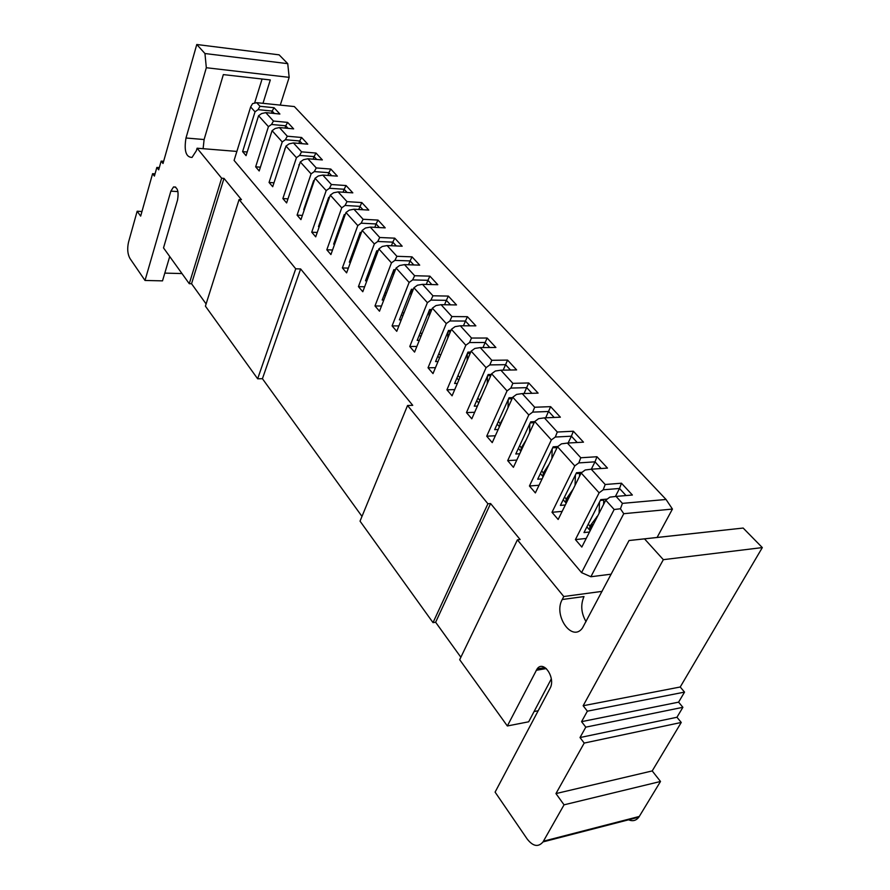 <?xml version="1.0" encoding="UTF-8"?>
<svg xmlns="http://www.w3.org/2000/svg" width="890" height="890" viewBox="0 0 890 890"><rect width="100%" height="100%" fill="white"/><g stroke="black" fill="none" stroke-linecap="round" stroke-linejoin="round"><path stroke-width="1.33" d="M289.161 77.352L206.324 67.729L204.956 53.533L196.779 44.5L279.115 54.846L287.748 63.657L289.161 77.352L280.283 105.098M206.324 67.729L185.988 138.006C183.93 150.777 185.943 157.252 192.029 157.43L196.356 150.733L197.102 148.207L236.874 151.422M262.984 103.318L270.304 79.955L223.345 74.604L204.11 139.541L203.109 148.697M262.083 79.021L254.585 103.14M169.723 256.52L162.514 280.862L145.014 280.461L129.973 258.489C127.559 254.095 127.081 248.633 128.538 242.113L137.16 211.23L141.966 211.486M164.806 273.108L181.983 273.564M206.102 303.935L191.55 283.743L189.27 283.699L221.643 178.211L197.102 148.207M189.27 283.699L163.515 247.887L177.566 199.95C178.89 191.417 177.555 187.078 173.55 186.922L170.858 191.15L145.014 280.461M196.779 44.5L163.015 163.504L161.157 161.101L158.687 169.834L156.851 167.431L154.404 176.087L152.59 173.684L140.665 216.114L137.16 211.23M361.985 516.411L262.428 378.695L300.631 268.947L412.726 405.328L407.542 405.506L360.038 521.151L433.018 622.622L487.909 503.762L490.59 503.54L520.127 539.551L517.413 539.841L459.685 659.701L507.345 725.973L537.115 668.913C543.567 659.535 556.05 678.08 550.031 688.37L495.096 792.122L527.125 838.936C532.988 846.446 538.294 847.436 543.022 841.907L564.049 804.827L555.961 793.58L584.207 743.072L580.013 737.543L585.787 727.152L581.571 721.656L587.367 711.177L583.15 705.737L663.339 559.665L644.516 538.873L743.161 528.048L762.318 547.584L680.227 687.002L684.532 692.109L678.592 702.154L682.897 707.305L676.956 717.262L681.25 722.457L652.214 770.929L660.502 781.476L638.853 817.154L543.022 841.907M300.631 268.947L295.736 268.802L239.087 199.538L205.412 306.138L257.655 378.795L295.736 268.802M221.643 178.211L223.991 178.378L241.457 199.683L239.087 199.538M611.196 574.172L590.882 576.742L581.571 572.626L234.092 160.411L250.646 106.945L255.03 111.806L258.055 109.648L259.991 106.288L274.064 107.723L279.894 114.031L265.776 112.629L261.615 113.564L258.567 115.722L246.052 155.639L242.614 151.634L247.197 152.001M644.516 538.873L629.019 540.53L582.483 627.973C572.081 642.758 553.068 615.435 562.235 599.515L563.782 596.523L602.096 591.361M563.782 596.523L517.413 539.841M487.909 503.762L407.542 405.506M262.428 378.695L257.655 378.795M460.864 657.254L435.633 622.255L433.018 622.622M551.311 678.881L528.671 721.801L507.345 725.973M538.172 710.754L534.089 711.533M223.991 178.378L191.55 283.743M490.59 503.54L435.633 622.255M586.043 621.665C581.137 613.121 580.458 604.744 583.996 596.556L562.235 599.515M629.019 540.53L743.161 528.048M627.795 819.423C632.245 821.648 635.927 820.892 638.853 817.154M564.049 804.827L660.502 781.476M555.961 793.58L652.214 770.929M581.571 572.626L614.167 509.503L620.43 508.78L622.422 503.373L666.043 499.468L672.44 509.069L657.087 537.46M257.722 118.415L248.933 146.461M271.483 113.197L272.162 111.061L274.387 113.486M258.055 109.648L272.162 111.061L274.064 107.723M666.043 499.468L294.334 106.555L256.676 102.673L252.571 103.607L250.646 106.945M256.676 102.673L259.991 106.288M242.614 151.634L255.03 111.806M614.167 509.503L605.756 500.191L581.815 547.061L575.418 539.596L599.115 492.826L581.17 472.968L558.152 519.482L552 512.295L574.773 465.882L557.507 446.758L535.368 492.915L529.439 485.996L551.355 439.938L534.723 421.526L513.408 467.317L507.689 460.642L528.793 414.963L512.762 397.207L492.237 442.63L486.719 436.2L507.044 390.877L491.591 373.767L471.8 418.812L466.471 412.593L486.074 367.648L471.155 351.138L452.076 395.805L446.925 389.809L465.826 345.231L451.419 329.289L433.007 373.589L428.034 367.781L446.279 323.582L432.362 308.174L414.573 352.095L409.767 346.488L427.389 302.667L413.928 287.77L396.751 331.314L392.089 325.896L409.122 282.442L396.106 268.024L379.496 311.211L374.99 305.949L391.455 262.873L378.851 248.922L362.786 291.731L358.425 286.636L374.345 243.938L362.152 230.421L346.611 272.863L342.372 267.935L348.346 268.113M374.345 243.938L377.749 241.479L379.741 237.496L370.262 227.106L385.203 227.862L378.016 220.086L363.12 219.285L353.931 209.217L349.281 210.129L345.965 212.51L330.913 254.573L326.819 249.79L341.738 207.826L330.279 195.133L315.705 236.84L311.723 232.201L326.185 190.594L315.071 178.289L300.942 219.63L297.082 215.124L311.088 173.884L300.308 161.947L286.613 202.931L282.864 198.559L296.448 157.675L285.99 146.082L272.707 186.711L269.058 182.461L282.241 141.933L272.084 130.685L259.19 170.958L255.653 166.831L268.435 126.647L258.567 115.722M345.965 212.51L357.791 225.593L342.372 267.935M622.422 503.373L616.069 496.409L609.861 497.143L605.756 500.191M384.658 295.302L383.991 295.291M368.06 276.289L367.203 276.267M351.973 257.866L350.927 257.833M336.131 240L335.163 239.955M320.667 222.645L319.877 222.611M305.671 205.812L305.048 205.768M271.239 133.3L262.183 161.591M255.653 166.831L260.392 167.186M268.435 126.647L271.517 124.466L285.734 125.802L285 128.082M265.776 112.629L273.441 121.04L287.637 122.397L293.644 128.883L279.404 127.559L275.166 128.494L272.084 130.685M288.093 128.371L285.734 125.802L287.637 122.397M273.441 121.04L271.517 124.466M545.692 417.811L550.632 406.652L560.377 417.188L544.38 417.866L557.307 432.028L573.36 431.227L583.484 442.163L567.375 443.064L580.792 457.76L596.956 456.737L607.47 468.084L591.249 469.219L605.2 484.505L621.465 483.214L632.378 495.018L616.069 496.409M550.632 406.652L534.679 407.242L522.219 393.591L516.589 394.415L512.762 397.207M379.741 237.496L394.76 238.175L402.18 246.196L387.106 245.562L396.907 256.298L412.037 256.854L419.702 265.142L404.516 264.63L414.629 275.722L429.892 276.145L437.802 284.711L422.494 284.333L432.952 295.791L448.338 296.081L456.514 304.936L441.095 304.703L451.909 316.562L467.406 316.695L475.872 325.851L460.319 325.784L471.522 338.044L487.13 338.022L495.897 347.489L480.233 347.589L491.825 360.294L507.556 360.094L516.623 369.906L500.848 370.184L512.863 383.345L528.705 382.956L538.105 393.124L522.219 393.591M279.404 127.559L287.303 136.215L301.61 137.494L307.784 144.18L293.433 142.934L301.565 151.845L315.995 153.047L322.358 159.922L307.884 158.765L316.261 167.943L330.802 169.056L337.355 176.142L322.77 175.074L331.403 184.53L346.065 185.543L352.818 192.852L338.111 191.884L347.011 201.641L361.796 202.553L368.76 210.085L353.931 209.217M621.465 483.214L619.507 488.465L626.037 495.563M605.2 484.505L603.198 489.8L619.507 488.465L615.39 496.486M607.258 499.079L600.728 499.646L583.985 532.565L589.514 531.998M575.418 539.596L586.21 538.45M599.115 492.826L603.198 489.8M591.249 469.219L585.197 469.987L581.17 472.968M582.038 472.323L576.498 472.724L560.4 505.398L565.339 504.964M552 512.295L562.168 511.372M574.773 465.882L578.789 462.911L580.792 457.76M591.316 469.219L594.998 461.832L578.789 462.911M567.375 443.064L561.468 443.843L557.507 446.758M601.151 468.529L594.998 461.832L596.956 456.737M557.819 446.535L553.18 446.802L537.682 479.221L542.099 478.898M556.328 449.239L556.328 446.613M545.692 471.411L544.279 471.511L543.49 473.024L541.643 470.932M544.969 472.901L543.49 473.024L543.134 474.214L544.391 474.125M543.167 476.662L543.134 474.214M552.189 448.86L551.889 458.484M549.197 464.079L544.279 471.511M529.439 485.996L539.04 485.261M551.355 439.938L555.293 437.034L571.402 436.189L568.098 443.02M557.307 432.028L555.293 437.034M544.38 417.866L538.617 418.667L534.723 421.526M573.36 431.227L571.402 436.189L577.21 442.508M534.668 421.649L530.707 421.827L515.788 453.989L519.727 453.755M533.956 423.173L533.922 421.682M523.198 446.291L522.207 446.346L521.44 447.848L519.593 445.768M522.508 447.781L521.44 447.848L521.106 449.038L521.941 448.983M521.017 450.996L521.106 449.038M529.828 423.718L529.55 432.64M526.09 440.083L522.207 446.346M507.689 460.642L516.79 460.074M528.793 414.963L532.665 412.115L534.679 407.242M554.147 417.455L548.663 411.492L532.665 412.115M512.573 397.641L509.047 397.752L494.662 429.659L498.178 429.492M501.537 422.06L500.18 423.573L498.344 421.504M500.87 423.54L500.18 423.573L500.325 424.73M499.702 426.11L499.857 424.753M508.257 399.488L508.012 407.72M503.718 417.232L500.914 422.082M486.719 436.2L495.341 435.766M507.044 390.877L510.849 388.084L526.735 387.662L531.92 393.302M524.054 393.536L528.705 382.956M512.863 383.345L510.849 388.084M500.848 370.184L495.352 371.019L491.591 373.767M491.28 374.468L488.143 374.534L474.281 406.174L477.407 406.062M480.656 398.653L479.654 400.144L477.83 398.086M480.01 400.133L479.488 401.301M479.243 401.868L479.343 401.312M487.453 376.103L487.242 383.668M481.968 395.661L480.366 398.664M466.471 412.593L474.67 412.281M486.074 367.648L489.811 364.911L505.576 364.678L503.161 370.14M491.825 360.294L489.811 364.911M480.233 347.589L474.848 348.435L471.155 351.138M507.556 360.094L505.576 364.678L510.482 370.006M470.743 352.084L467.973 352.106L454.601 383.49L457.36 383.423M460.419 376.27L459.841 377.527L458.016 375.469M459.641 378.094L459.841 377.527M467.361 353.53L467.172 360.461M446.925 389.809L454.723 389.598M465.826 345.231L469.508 342.55L471.522 338.044M482.97 347.578L485.161 342.494L469.508 342.55M460.319 325.784L455.057 326.641L451.419 329.289M489.8 347.534L485.161 342.494L487.13 338.022M450.941 330.457L448.482 330.457L435.577 361.574L438.014 361.54M440.528 355.477L438.881 353.619M447.959 331.714L447.792 338.022M428.034 367.781L435.466 367.67M446.279 323.582L449.895 320.956L451.909 316.562M463.445 325.796L465.437 321.056L449.895 320.956M441.095 304.703L435.944 305.582L432.362 308.174M469.82 325.818L465.437 321.056L467.406 316.695M431.806 309.553L429.647 309.531L417.188 340.38L419.324 340.38M421.849 334.151L420.369 332.493M429.203 310.655L429.058 316.339M409.767 346.488L416.865 346.455M427.389 302.667L430.949 300.086L432.952 295.791M444.555 304.758L446.368 300.342L430.949 300.086M422.494 284.333L417.455 285.223L413.928 287.77M450.507 304.847L446.368 300.342L448.338 296.081M413.316 289.328L411.436 289.283L399.399 319.877L401.257 319.888M403.771 313.525L402.469 312.056M411.047 290.285L410.935 295.369M392.089 325.896L398.876 325.918M409.122 282.442L412.626 279.905L414.629 275.722M426.277 284.433L427.923 280.305L412.626 279.905M404.516 264.63L399.577 265.52L396.106 268.024M431.839 284.566L427.923 280.305L429.892 276.145M395.438 269.759L393.825 269.703L382.166 300.041L383.779 300.064M386.282 293.555L385.147 292.276M393.48 270.593L393.391 275.077M374.99 305.949L381.487 306.038M391.455 262.873L394.904 260.381L396.907 256.298M408.577 264.764L410.079 260.915L394.904 260.381M387.106 245.562L382.266 246.463L378.851 248.922M413.783 264.942L410.079 260.915L412.037 256.854M378.15 250.802L376.759 250.746L365.49 280.817L366.869 280.851M369.361 274.231L368.371 273.13M376.47 251.525L376.414 255.43M358.425 286.636L364.644 286.78M391.433 245.751L392.801 242.147L377.749 241.479M370.262 227.106L365.512 228.007L362.152 230.421M396.306 245.952L392.801 242.147L394.76 238.175M361.407 232.446L360.239 232.39L349.336 262.194L350.493 262.238M352.963 255.519L352.117 254.573M359.983 233.069L359.961 236.395M357.791 225.593L361.14 223.19L376.07 223.957L374.824 227.328M363.12 219.285L361.14 223.19M378.016 220.086L376.07 223.957L379.385 227.562M345.198 214.646L344.23 214.59L333.661 244.149L334.629 244.183M336.197 239.811L335.508 239.021M337.065 237.374L336.364 236.584M344.007 215.191L344.018 217.95M326.819 249.79L332.549 250.012M341.738 207.826L345.042 205.457L359.849 206.346L362.986 209.751M358.714 209.495L361.796 202.553M347.011 201.641L345.042 205.457M338.111 191.884L333.55 192.796L330.279 195.133M329.489 197.391L328.699 197.346L318.475 226.639L319.254 226.672M321.668 219.797L321.09 219.151M328.521 197.858L328.566 200.061M311.723 232.201L317.241 232.457M326.185 190.594L329.434 188.268L344.13 189.259L343.084 192.207M331.403 184.53L329.434 188.268M322.77 175.074L318.286 175.986L315.071 178.289M346.065 185.543L344.13 189.259L347.089 192.474M314.259 180.648L313.647 180.603L303.724 209.651L304.347 209.684M313.491 181.059L313.558 182.706M297.082 215.124L302.389 215.413M311.088 173.884L314.303 171.592L316.261 167.943M327.921 175.452L328.877 172.682L314.303 171.592M307.884 158.765L303.49 159.688L300.308 161.947M331.67 175.719L328.877 172.682L330.802 169.056M299.496 164.405L289.873 193.186M298.906 164.75L299.007 165.863M282.864 198.559L287.971 198.87M296.448 157.675L299.618 155.416L301.565 151.845M313.191 159.188L314.07 156.595L299.618 155.416M293.433 142.934L289.117 143.857L285.99 146.082M316.718 159.466L314.07 156.595L315.995 153.047M285.156 148.63L275.822 177.166M269.058 182.461L273.987 182.806M282.241 141.933L285.356 139.719L299.696 140.976L298.895 143.401M285.356 139.719L287.303 136.215M302.2 143.691L299.696 140.976L301.61 137.494M620.43 508.78L623.756 513.697L672.44 509.069M623.756 513.697L590.882 576.742M284.744 148.919L284.833 149.609M579.524 476.284L579.59 472.501M569.055 497.454L567.186 497.61L566.363 499.134L564.516 497.043M568.309 498.945L566.363 499.134L565.995 500.336L567.698 500.191M566.218 503.195L565.995 500.336M575.407 474.949L575.062 485.306M573.138 489.189L567.186 497.61M603.62 504.374L603.743 499.379M593.352 524.488L590.971 524.722L590.115 526.246L588.257 524.154M592.584 525.979L590.115 526.246L589.725 527.47L591.939 527.236M590.192 530.663L589.725 527.47M599.504 502.038L599.104 513.219M597.98 515.432L590.971 524.722M584.207 743.072L681.25 722.457M580.013 737.543L676.956 717.262M585.787 727.152L682.897 707.305M581.571 721.656L678.592 702.154M587.367 711.177L684.532 692.109M583.15 705.737L680.227 687.002M663.339 559.665L762.318 547.584M152.59 173.684L155.038 173.85M156.851 167.431L159.321 167.609M161.157 161.101L163.649 161.29M204.956 53.533L287.748 63.657M185.988 138.006L204.11 139.541M177.944 191.595L170.858 191.15M543.467 841.195L639.298 816.453M544.635 473.602L543.223 473.703M552.712 447.781L556.372 447.57M522.185 448.471L521.184 448.527M530.218 422.884L533.978 422.717M500.558 424.219L499.935 424.241M508.535 398.887L512.062 398.776M487.62 375.725L490.757 375.658M467.439 353.363L470.209 353.341M447.959 331.759L450.396 331.759M429.191 310.877L431.261 310.899M411.047 290.685L412.771 290.719M393.491 271.139L394.893 271.183M376.492 252.215L377.605 252.259M360.027 233.892L360.873 233.925M344.063 216.125L344.664 216.159M567.965 499.668L566.085 499.824M576.064 473.602L579.624 473.347M592.217 526.702L589.825 526.947M600.327 500.425L603.765 500.124M546.327 668.568L536.236 670.281M175.642 187.056L173.55 186.922M543.123 476.751L540.375 473.591M520.884 451.274L518.369 448.404M499.435 426.722L497.165 424.118M478.742 403.025L476.695 400.678M458.762 380.152L456.926 378.039M439.46 358.047L437.824 356.167M420.814 336.698L419.357 335.018M402.781 316.039L401.49 314.57M385.326 296.059L384.191 294.768M368.427 276.712L367.448 275.589M352.062 257.966L351.227 257.021M320.823 222.2L320.255 221.543M566.185 503.15L563.192 499.724M589.87 530.273L586.888 526.858M597.323 516.701L596.712 516.767M545.003 667.567L537.115 668.913"/></g></svg>
